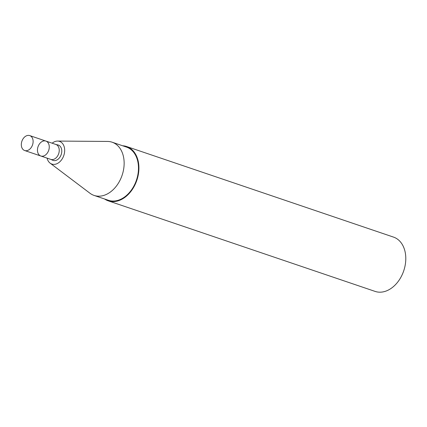 <?xml version="1.0" encoding="UTF-8"?>
<svg xmlns="http://www.w3.org/2000/svg" width="427" height="427" viewBox="0 0 427 427"><rect width="100%" height="100%" fill="white"/><g stroke="black" fill="none" stroke-linecap="round" stroke-linejoin="round"><path stroke-width="0.64" d="M44.589 155.572A7.883 5.631 108.7 0 1 40.827 156.01A7.883 5.631 108.7 0 1 38.024 146.733A7.883 5.631 108.7 0 1 45.897 141.075A7.883 5.631 108.7 0 1 49.228 147.865A7.883 5.631 108.7 0 1 44.589 155.572M55.868 144.459L57.586 144.876A8.108 5.791 108.7 0 1 61.771 151.526A8.108 5.791 108.7 0 1 56.967 159.965A8.108 5.791 108.7 0 1 52.42 160.109L50.797 159.394A7.883 5.631 108.7 0 0 54.56 158.956A7.883 5.631 108.7 0 0 59.198 151.249A7.883 5.631 108.7 0 0 55.868 144.459L29.751 135.594A7.883 5.631 -71.3 0 0 25.988 136.032A7.883 5.631 -71.3 0 0 21.35 143.739A7.883 5.631 -71.3 0 0 24.681 150.528A7.883 5.631 -71.3 0 0 32.548 144.87A7.883 5.631 -71.3 0 0 29.751 135.594M52.147 143.2A11.972 8.551 108.7 0 1 57.586 141.07A11.972 8.551 108.7 0 1 64.674 150.363A11.972 8.551 108.7 0 1 57.57 163.408A11.972 8.551 108.7 0 1 50.098 163.13A11.972 8.551 108.7 0 1 47.082 158.129M57.586 141.07L107.513 141.438A28.097 20.074 108.7 0 1 112.13 142.207A28.097 20.074 108.7 0 1 124.001 166.397A28.097 20.074 108.7 0 1 107.471 193.869A28.097 20.074 108.7 0 1 94.073 195.422A28.097 20.074 108.7 0 1 89.937 193.223L50.098 163.13M112.13 142.207L126.472 147.075A28.097 20.074 108.7 0 1 138.343 171.264A28.097 20.074 108.7 0 1 121.812 198.736A28.097 20.074 108.7 0 1 108.41 200.29L94.073 195.422M122.613 145.767A28.668 20.485 108.7 0 1 126.654 146.536A28.668 20.485 108.7 0 1 138.77 171.216A28.668 20.485 108.7 0 1 121.903 199.249A28.668 20.485 108.7 0 1 108.228 200.834A28.668 20.485 108.7 0 1 104.551 198.977M126.654 146.536L393.534 237.108A28.668 20.485 108.7 0 1 405.65 261.788A28.668 20.485 108.7 0 1 388.783 289.821A28.668 20.485 108.7 0 1 375.109 291.406L108.228 200.834M50.797 159.394L40.827 156.01A7.883 5.631 -71.3 0 0 48.694 150.352A7.883 5.631 -71.3 0 0 45.897 141.075M40.827 156.01L24.681 150.528"/></g></svg>

